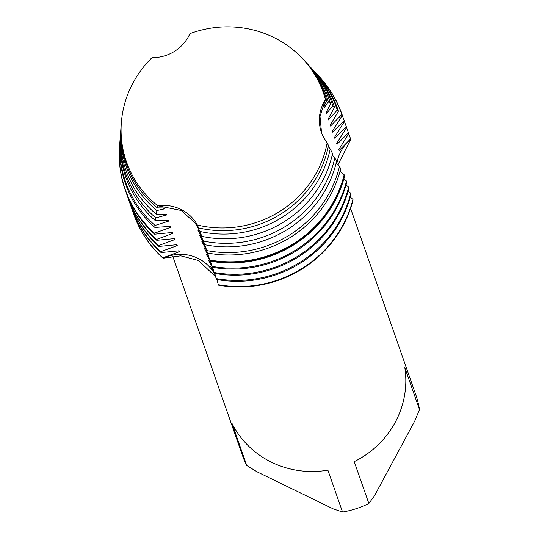 <?xml version="1.0" encoding="UTF-8"?>
<svg xmlns="http://www.w3.org/2000/svg" width="539" height="539" viewBox="0 0 539 539"><rect width="100%" height="100%" fill="white"/><g stroke="black" fill="none" stroke-linecap="round" stroke-linejoin="round"><path stroke-width="0.81" d="M181.212 210.473L157.779 205.77A39.657 38.047 160.7 0 1 197.362 225.012L181.212 210.473L197.362 225.012A104.33 100.086 -19.3 0 0 327.153 142.795A39.657 38.047 160.7 0 1 321.379 132.271A39.657 38.047 160.7 0 1 325.462 99.54L320.004 116.336L321.534 132.709L320.004 116.336L325.468 99.54A104.33 100.086 -19.3 0 0 273.462 37.306A104.33 100.086 -19.3 0 0 189.91 33.654A39.657 38.047 160.7 0 1 152.005 57.66A104.33 100.086 -19.3 0 0 157.779 205.77L181.212 210.473M172.662 256.018L242.368 455.212A91.832 88.093 -19.3 0 0 246.741 465.48L232.087 423.607A91.832 88.093 -19.3 0 0 271.69 462.314A91.832 88.093 -19.3 0 0 327.894 470.176L342.548 512.05A91.832 88.093 -19.3 0 0 368.865 503.527L354.211 461.654A91.832 88.093 -19.3 0 0 404.816 367.672L419.47 409.546L414.868 420.784L374.612 495.55L368.865 503.527M215.748 276.83L198.426 260.492L180.733 255.83L163.047 258.228A39.657 38.047 160.7 0 1 215.56 276.062A39.657 38.047 -19.3 0 0 163.047 258.228L162.893 257.783L179.386 251.713L179.069 250.817L161.06 252.555L160.75 251.666L177.243 245.595L176.927 244.699L158.917 246.438L158.607 245.548L175.101 239.478L174.791 238.582L156.782 240.32L156.465 239.431L172.958 233.36L172.648 232.464L154.639 234.202L154.511 233.185L170.823 227.242L170.506 226.346L154.895 227.445L155.064 225.45L168.68 221.118L168.363 220.229L155.508 220.768L155.832 217.891L166.538 215L166.228 214.111L156.31 214.232L156.883 210.527L164.395 208.883L164.085 207.993L157.354 207.865L157.779 205.77A104.33 100.086 -19.3 0 1 121.349 122.622L121.208 124.516A105.152 100.874 -19.3 0 0 157.354 207.865M133.652 214.044A114.787 110.118 -19.3 0 0 163.047 258.228A114.787 110.118 -19.3 0 1 133.726 214.266A114.787 110.118 -19.3 0 1 133.652 214.044M339.105 150.536L350.572 138.887L350.727 139.338A39.657 38.047 -19.3 0 0 336.821 163.869A39.657 38.047 160.7 0 1 350.727 139.338L337.886 164.961M217.008 279.734L218.43 285.151A114.787 110.118 -19.3 0 0 353.085 199.848L352.93 199.403A114.787 110.118 160.7 0 1 342.972 225.026A114.787 110.118 160.7 0 1 218.275 284.7M350.727 139.338A114.787 110.118 -19.3 0 0 350.337 138.213A114.787 110.118 -19.3 0 1 350.417 138.435A114.787 110.118 -19.3 0 1 350.727 139.338M342.548 512.05L333.324 508.924L257.11 471.874L246.741 465.48M419.47 409.546A91.832 88.093 -19.3 0 0 415.717 394.548L350.572 208.377M352.93 199.403L350.303 197.18M341.147 219.797A114.787 110.118 -19.3 0 0 351.105 194.175L350.788 193.285A114.787 110.118 160.7 0 1 340.83 218.908A114.787 110.118 160.7 0 1 216.132 278.582L216.442 279.478A114.787 110.118 -19.3 0 0 341.147 219.797M350.788 193.285L348.16 191.062M339.004 213.68A114.787 110.118 -19.3 0 0 348.962 188.057L348.645 187.168A114.787 110.118 160.7 0 1 338.694 212.79A114.787 110.118 160.7 0 1 213.99 272.464L214.306 273.361A114.787 110.118 -19.3 0 0 339.004 213.68M348.645 187.168L346.018 184.944M336.862 207.562A114.787 110.118 -19.3 0 0 346.82 181.939L346.51 181.05A114.787 110.118 160.7 0 1 336.552 206.673A114.787 110.118 160.7 0 1 211.854 266.347L212.164 267.243A114.787 110.118 -19.3 0 0 336.862 207.562M346.51 181.05L343.882 178.827M334.719 201.445A114.787 110.118 -19.3 0 0 344.677 175.822L344.178 174.777A114.585 109.922 160.7 0 1 334.22 200.434A114.585 109.922 160.7 0 1 209.664 259.993L210.021 261.125A114.787 110.118 -19.3 0 0 334.719 201.445M344.178 174.777L340.062 171.119M330.703 194.7A112.516 107.935 -19.3 0 0 340.688 168.66L339.469 166.47A111.782 107.234 160.7 0 1 329.464 192.686A111.782 107.234 160.7 0 1 206.72 250.561L207.508 253.02A112.516 107.935 -19.3 0 0 330.703 194.7M339.469 166.47L336.134 163.122M326.533 187.916A110.057 105.583 -19.3 0 0 336.592 161.215L334.807 157.88A108.986 104.553 160.7 0 1 324.707 184.944A108.986 104.553 160.7 0 1 203.506 241.061L204.773 244.713A110.057 105.583 -19.3 0 0 326.533 187.916M334.807 157.887L332.219 154.936M201.802 236.345A107.605 103.232 -19.3 0 0 322.362 181.124A107.605 103.232 -19.3 0 0 332.529 153.527L330.191 148.959A106.19 101.864 160.7 0 1 319.95 177.196A106.19 101.864 160.7 0 1 199.949 231.46L201.802 236.345L197.907 230.254L203.506 241.061M330.191 148.959L328.312 146.493M318.192 174.333A105.152 100.874 -19.3 0 0 328.494 145.557L327.153 142.795A104.33 100.086 -19.3 0 1 197.362 225.012L198.534 227.882A105.152 100.874 -19.3 0 0 318.192 174.333M305.047 61.338A106.19 101.864 160.7 0 1 305.869 62.207A106.19 101.864 160.7 0 1 328.359 101.898L324.121 107.706L323.804 106.816L326.742 100.564L325.462 99.547A104.33 100.086 -19.3 0 0 302.958 59.074A104.33 100.086 -19.3 0 0 273.462 37.306A104.33 100.086 -19.3 0 0 189.91 33.654L189.903 33.661M328.359 101.898L330.589 103.832L325.947 112.934L326.257 113.823L332.779 105.799L334.497 107.382L328.089 119.052L328.399 119.941L337.273 110.023L338.452 111.175L330.232 125.169L330.542 126.059L341.827 114.524L342.319 115.312L332.368 131.287L332.684 132.176L344.151 120.534L344.461 121.43L334.51 137.405L334.82 138.294L346.294 126.652L346.604 127.548L336.653 143.522L336.963 144.412L348.43 132.769L348.746 133.665L338.795 149.64L339.105 150.529A100.705 96.609 -19.3 0 0 338.856 149.471M198.534 227.876L195.765 224.13L199.949 231.46M204.382 243.581L199.733 235.476L205.783 247.569L206.72 250.561M206.275 249.058L201.876 241.593L206.774 250.723M207.697 253.054L209.664 259.993L206.471 254.725A100.705 96.609 -19.3 0 0 206.949 254.859M208.418 255.169L204.018 247.711L208.896 256.793M210.533 261.213L211.847 266.347M209.388 258.754L206.471 254.725M210.244 261.159L211.032 262.911M212.696 267.405L213.99 272.464M211.531 264.871L208.297 259.946L211.8 266.111M212.379 267.277L213.174 269.028M214.812 273.448L216.132 278.582M213.673 270.989L210.439 266.071L213.943 272.229M214.522 273.401L215.317 275.146M152.018 57.66L152.005 57.66A104.33 100.086 -19.3 0 0 121.349 122.622M326.742 100.564A105.152 100.874 -19.3 0 0 304.245 60.462L302.958 59.074M163.101 207.919A100.705 96.609 -19.3 0 0 164.395 208.883M324.121 107.706A100.705 96.609 -19.3 0 0 323.872 106.648M195.765 224.13A100.705 96.609 -19.3 0 0 196.243 224.264M156.883 210.527A106.19 101.864 160.7 0 1 121.026 126.887A106.19 101.864 160.7 0 1 121.127 125.702M121.026 126.887L120.776 130.142A107.605 103.232 -19.3 0 0 156.31 214.232M330.589 103.832A107.605 103.232 -19.3 0 0 308.092 64.599L305.869 62.207M165.244 214.037A100.705 96.609 -19.3 0 0 166.538 215M326.257 113.823A100.705 96.609 -19.3 0 0 326.014 112.766M155.832 217.891A108.986 104.553 160.7 0 1 120.541 133.308A108.986 104.553 160.7 0 1 120.675 131.725M309.157 65.765A108.986 104.553 160.7 0 1 310.248 66.924A108.986 104.553 160.7 0 1 332.779 105.799M120.541 133.308L120.352 135.774A110.057 105.583 -19.3 0 0 155.508 220.768M334.497 107.382A110.057 105.583 -19.3 0 0 311.933 68.729L310.248 66.924M167.38 220.155A100.705 96.609 -19.3 0 0 168.68 221.118M328.399 119.941A100.705 96.609 -19.3 0 0 328.15 118.883M155.057 225.45A111.782 107.234 160.7 0 1 120.056 139.729A111.782 107.234 160.7 0 1 120.224 137.741M313.267 70.191A111.782 107.234 160.7 0 1 314.635 71.64A111.782 107.234 160.7 0 1 337.273 110.023M120.056 139.729L119.927 141.4A112.516 107.935 -19.3 0 0 154.895 227.445M338.452 111.175A112.516 107.935 -19.3 0 0 315.773 72.866L314.635 71.64M169.522 226.272A100.705 96.609 -19.3 0 0 170.823 227.242M330.542 126.059A100.705 96.609 -19.3 0 0 330.292 125.001M154.511 233.185A114.585 109.922 160.7 0 1 119.564 146.15A114.585 109.922 160.7 0 1 119.773 143.765M317.37 74.618A114.585 109.922 160.7 0 1 319.021 76.349A114.585 109.922 160.7 0 1 341.827 114.524M119.55 146.386A114.787 110.118 -19.3 0 0 119.53 146.615A114.787 110.118 -19.3 0 0 125.163 189.789A114.787 110.118 -19.3 0 0 154.484 233.758M342.164 114.861A114.787 110.118 -19.3 0 0 341.854 113.965A114.787 110.118 -19.3 0 0 319.337 76.693A114.787 110.118 -19.3 0 0 319.182 76.525M125.243 190.011A114.787 110.118 -19.3 0 0 125.317 190.24A114.787 110.118 -19.3 0 0 154.639 234.202M342.319 115.312A114.787 110.118 -19.3 0 0 342.009 114.409A114.787 110.118 -19.3 0 0 341.935 114.187M171.665 232.39A100.705 96.609 -19.3 0 0 172.958 233.36M332.684 132.176A100.705 96.609 -19.3 0 0 332.435 131.118M156.465 239.431A114.787 110.118 160.7 0 1 127.15 195.462A114.787 110.118 160.7 0 1 126.267 192.841M342.252 115.386A114.787 110.118 160.7 0 1 343.842 119.631A114.787 110.118 160.7 0 1 344.151 120.534A114.787 110.118 -19.3 0 1 344.461 121.43M127.15 195.462L127.46 196.358A114.787 110.118 -19.3 0 0 156.782 240.32M173.807 238.507A100.705 96.609 -19.3 0 0 175.101 239.478M334.82 138.294A100.705 96.609 -19.3 0 0 334.578 137.236M158.607 245.548A114.787 110.118 160.7 0 1 129.286 201.579A114.787 110.118 160.7 0 1 128.41 198.958M344.394 121.504A114.787 110.118 160.7 0 1 345.977 125.755A114.787 110.118 160.7 0 1 346.294 126.652M129.286 201.579L129.603 202.475A114.787 110.118 -19.3 0 0 158.917 246.438M346.604 127.548A114.787 110.118 -19.3 0 0 346.294 126.645L345.977 125.755M162.893 257.783A114.787 110.118 160.7 0 1 133.571 213.815A114.787 110.118 160.7 0 1 132.688 211.194M348.672 133.739A114.787 110.118 160.7 0 1 350.262 137.991A114.787 110.118 160.7 0 1 350.572 138.887M175.943 244.625A100.705 96.609 -19.3 0 0 177.243 245.595M336.963 144.412A100.705 96.609 -19.3 0 0 336.72 143.354M178.086 250.743A100.705 96.609 -19.3 0 0 179.386 251.713M160.75 251.666A114.787 110.118 160.7 0 1 131.428 207.697A114.787 110.118 160.7 0 1 130.553 205.076M346.53 127.622A114.787 110.118 160.7 0 1 348.12 131.873A114.787 110.118 160.7 0 1 348.43 132.769A114.787 110.118 -19.3 0 1 348.746 133.665M131.428 207.697L131.745 208.593A114.787 110.118 -19.3 0 0 161.06 252.555M197.907 230.254A100.705 96.609 -19.3 0 0 198.386 230.382M200.05 236.372A100.705 96.609 -19.3 0 0 200.528 236.506M202.186 242.489A100.705 96.609 -19.3 0 0 202.671 242.624M204.328 248.607A100.705 96.609 -19.3 0 0 204.807 248.742M208.613 260.842A100.705 96.609 -19.3 0 0 209.092 260.977M210.749 266.96A100.705 96.609 -19.3 0 0 211.234 267.095M209.866 260.674A114.787 110.118 -19.3 0 0 344.522 175.377M218.43 285.151A114.787 110.118 -19.3 0 0 353.085 199.848M119.564 146.15L119.53 146.615M319.021 76.349L319.337 76.693M125.163 189.789L125.317 190.24M341.854 113.965L342.009 114.409M343.842 119.631L344.151 120.527M133.571 213.815L133.726 214.266M350.262 137.991L350.417 138.435M348.12 131.873L348.437 132.762"/></g></svg>

